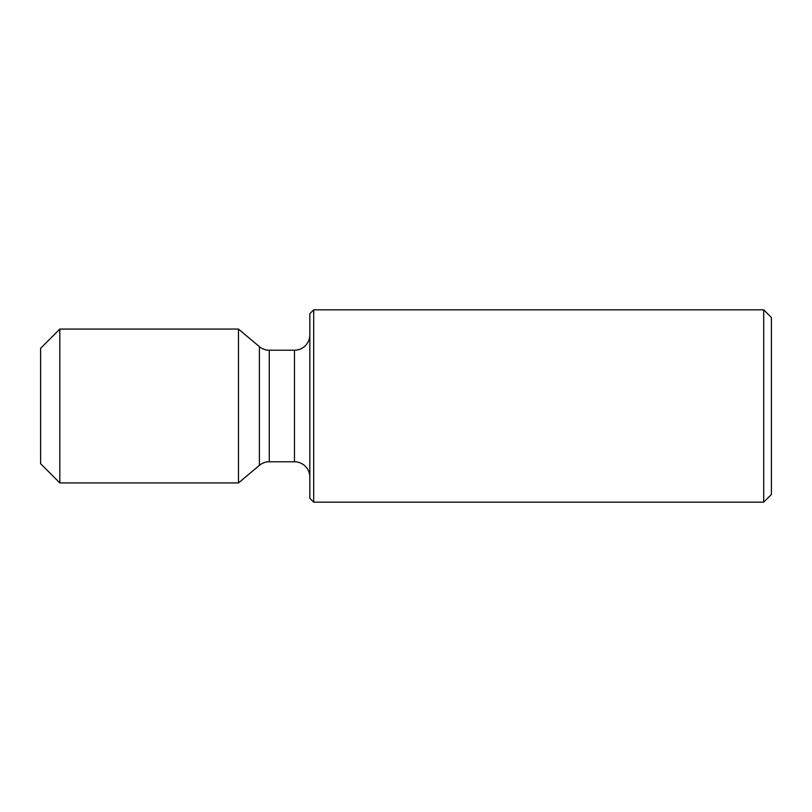 <?xml version="1.0" encoding="UTF-8"?>
<svg xmlns="http://www.w3.org/2000/svg" width="812" height="812" viewBox="0 0 812 812"><rect width="100%" height="100%" fill="white"/><g stroke="black" fill="none" stroke-linecap="round" stroke-linejoin="round"><path stroke-width="1.22" d="M763.706 502.161L771.4 494.467L771.4 317.533L763.706 309.839L313.686 309.839L313.686 502.161L763.706 502.161L763.706 309.839M313.686 502.161L309.839 498.314L309.839 313.686L313.686 309.839M259.393 465.367L259.393 346.633L238.474 329.073L238.474 482.927L259.393 465.367A15.387 15.387 0 0 1 269.29 461.774L294.462 461.774A15.387 15.387 0 0 1 309.839 477.162M294.462 461.774L294.462 350.226A15.387 15.387 0 0 0 309.839 334.838M294.462 350.226L269.29 350.226A15.387 15.387 0 0 1 259.393 346.633M238.474 329.073L59.834 329.073L59.834 482.927L238.474 482.927M59.834 482.927L40.6 463.693L40.6 348.307L59.834 329.073M269.29 461.774L269.29 350.226"/></g></svg>

